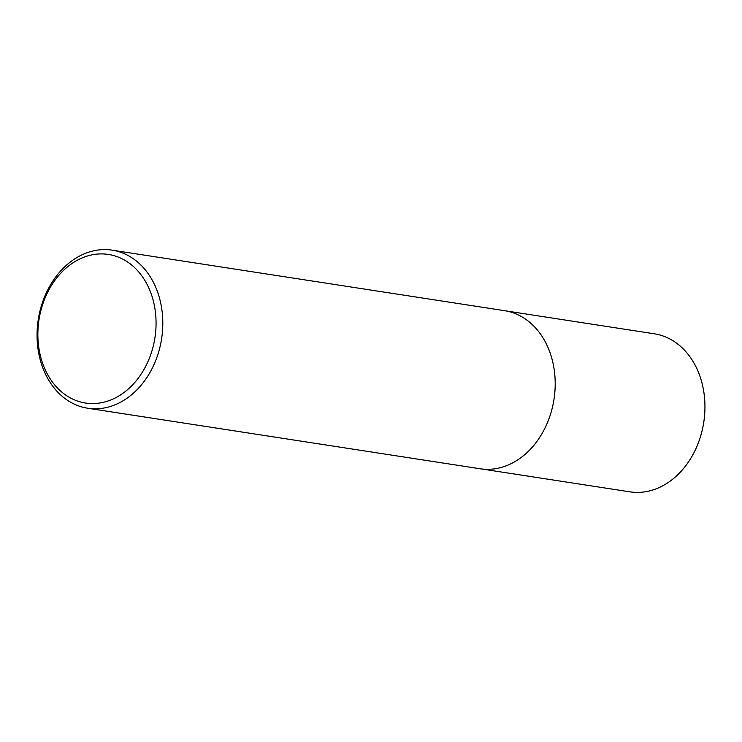 <?xml version="1.0" encoding="UTF-8"?>
<svg xmlns="http://www.w3.org/2000/svg" width="742" height="742" viewBox="0 0 742 742"><rect width="100%" height="100%" fill="white"/><g stroke="black" fill="none" stroke-linecap="round" stroke-linejoin="round"><path stroke-width="1.11" d="M505.747 310.879L654.268 333.789A79.96 62.402 98.8 0 1 704.9 409.992A79.96 62.402 98.8 0 1 629.893 491.844L481.373 468.935M156.024 326.081A75.174 58.674 -81.2 0 0 99.317 253.95A75.174 58.674 -81.2 0 0 37.907 331.405A75.174 58.674 -81.2 0 0 94.614 403.527A75.174 58.674 -81.2 0 0 156.024 326.081M37.1 332.026A79.978 62.421 98.8 0 1 112.125 250.156A79.978 62.421 98.8 0 1 162.758 326.369A79.978 62.421 98.8 0 1 87.741 408.239A79.978 62.421 98.8 0 1 37.1 332.026M112.125 250.156L504.523 310.675A79.978 62.421 98.8 0 1 555.155 386.888A79.978 62.421 98.8 0 1 480.139 468.758L87.741 408.239"/></g></svg>
